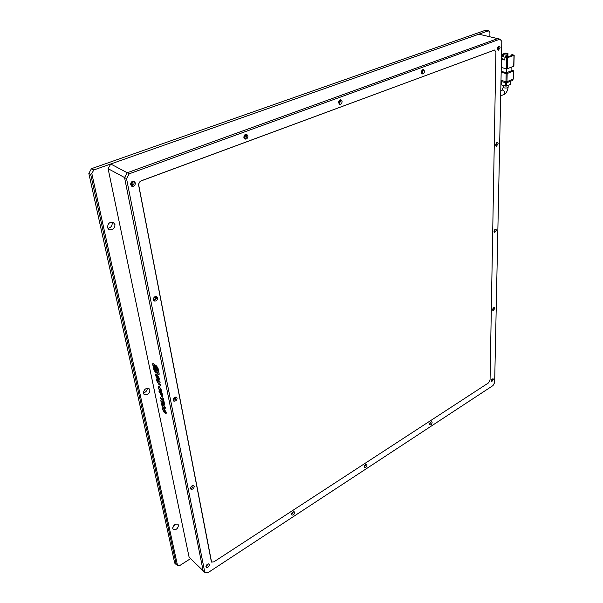 <?xml version="1.0" encoding="UTF-8"?>
<svg xmlns="http://www.w3.org/2000/svg" width="603" height="603" viewBox="0 0 603 603"><rect width="100%" height="100%" fill="white"/><g stroke="black" fill="none" stroke-linecap="round" stroke-linejoin="round"><path stroke-width="0.9" d="M107.62 227.444L109.407 229.705C112.965 230.165 114.819 228.447 114.954 224.565L113.138 222.281C109.58 221.851 107.741 223.57 107.62 227.444M107.899 228.251C110.884 227.761 112.309 225.967 112.181 222.876L111.887 222.032M143.461 393.231L144.464 394.671C147.72 395.184 149.536 393.608 149.906 389.937L148.896 388.475C145.64 387.978 143.831 389.561 143.461 393.231M143.408 392.877C145.881 392.236 147.192 390.676 147.351 388.181M172.744 528.665L173.347 529.63C176.257 530.045 177.975 528.552 178.496 525.153L177.877 524.173C174.976 523.758 173.265 525.258 172.744 528.665M172.79 527.467L175.993 524.015M190.578 558.627L179.671 565.599L177.47 565.23L91.822 173.513L93.812 169.963L488.52 30.776L489.93 32.411L489.87 36.783M177.47 565.23L176.325 564.71L90.691 174.44L91.822 173.513M90.691 174.44L88.829 173.393L174.719 563.119L176.325 564.71M488.52 30.776L485.807 30.15L91.475 168.674L93.812 169.963M88.829 173.393L91.475 168.674M507.545 57.73L514.005 55.265L513.703 66.232L507.274 68.742L507.545 57.73L506.535 57.775L506.271 68.78L507.274 68.742M501.44 59.154L504.847 60.014L504.907 57.368L506.919 57.285L512.46 55.175L511.374 54.903L512.286 54.556L514.005 55.265M504.907 57.368L506.535 57.775M506.271 68.78L501.266 67.483M509.158 56.433L507.899 56.117L507.967 53.494L505.359 53.132L502.601 54.172L502.585 54.745M502.601 54.172L503.671 54.443L503.626 56.501L502.706 56.848L502.751 54.79L501.538 54.572M511.14 67.235L511.043 70.928L506.467 72.729L506.558 68.825M506.467 72.729L501.191 71.335M507.01 55.551L507.048 53.84L507.967 53.494M511.374 54.903L511.352 55.597M505.917 56.132L505.97 53.569L507.048 53.84M504.862 59.426L501.455 58.574L501.515 55.928M502.751 54.79L501.523 55.25M503.626 56.501L502.721 56.275M505.97 53.569L503.671 54.443M511.065 70.038L513.733 70.845L513.341 79.083L506.965 81.646L507.161 73.521L506.158 73.558L505.97 81.684L500.995 80.335M501.168 72.239L506.158 73.558M507.161 73.521L513.568 70.988M505.178 57.262L505.201 56.245L506.06 56.456L506.045 57.066M506.55 57.187L506.58 55.717L507.447 55.928L507.417 57.089M506.06 56.456L506.528 56.283L506.505 57.179M506.528 56.283L505.201 56.245M507.447 55.928L507.907 55.755L507.877 56.916M507.907 55.755L506.58 55.717M505.97 81.684L506.965 81.646M505.367 81.518L505.337 82.626L500.972 81.435M505.337 82.626L507.327 82.543L507.349 81.488M512.09 79.588L512.06 80.636L507.327 82.543M505.683 82.694L505.608 86.063L501.357 84.895L501.425 81.556M510.319 81.337L510.228 84.548L506.595 86.025L506.678 82.694M505.608 86.063L506.595 86.025M500.731 93.194L500.678 95.538M108.11 168.682L124.55 177.546L203.136 570.747L189.108 557.21L108.11 168.682L110.741 163.993L478.85 34.19L497.671 38.615L127.233 172.752L124.55 177.546L203.136 570.747L204.816 572.375L207.703 572.85L493.028 385.551L494.656 382.581L501.817 41.358L499.925 39.15L129.223 173.807L126.532 178.616L204.816 572.375M164.611 404.523L164.393 403.445L160.843 400.603L161.061 401.673L164.611 404.523M165.267 407.553L162.953 403.731L161.808 403.286L161.619 404.651L162.622 407.123L163.292 407.673L162.275 404.455L163.149 404.817L164.77 407.206L164.536 408.766L165.124 408.872L165.267 407.553M162.591 409.384L164.046 412.226L164.536 412.392L164.838 410.583L165.712 411.819L165.516 413.304L166.089 413.432L166.217 412.211L164.31 409.324L163.775 411.08L163.014 409.603L163.443 408.344L162.818 407.839L162.591 409.384L164.046 412.226M152.695 364.31L153.773 369.518L155.054 371.757L158.461 374.38L159.056 374.606L159.139 373.634L158.076 368.403L156.584 365.991L152.778 363.323L153.916 369.451L155.197 371.689L159.124 374.553M164.265 402.804L163.375 398.432L162.878 398.033L163.209 399.668L160.149 397.234L160.375 398.334L163.436 400.776L164.265 402.804M162.101 396.978L162.818 397.279L162.463 393.94L158.891 391.128L162.101 396.978L162.893 397.226M159.486 386.832L158.385 386.433L158.174 387.895L160.504 391.814L161.642 392.214L161.86 390.797L159.486 386.832M156.697 380.727L158.785 384.277L160.82 385.867L160.586 384.744L158.333 382.988L157.187 381.126L157.255 380.425L157.865 380.681L160.119 382.438L159.885 381.3L156.788 379.234L156.697 380.727L158.928 384.209L160.775 385.649M159.32 378.292L156.953 374.327L155.823 373.913L155.627 375.496L156.886 378.352L158.22 379.393L157.692 376.815L157.187 376.423L157.496 377.938L156.901 377.478L156.267 375.104L157.172 375.458L158.815 377.9L158.732 379.769L159.147 379.777L159.32 378.292M110.741 163.993L127.233 172.752L124.55 177.546L126.532 178.616M158.657 378.616L158.732 379.769M156.335 375.089L157.315 375.383L158.815 377.9M158.958 377.825L158.793 378.541M157.375 376.574L157.496 377.938M155.883 373.898L155.77 375.42L157.029 378.285L158.174 379.174M156.855 379.219L156.84 380.651M157.33 380.41L160.074 382.212M158.446 386.417L158.318 387.819L160.504 391.814M160.647 391.739L161.725 392.161M161.31 391.038L161.506 390.329L159.855 387.88L158.838 387.541M159.712 387.955L158.77 387.556L158.634 388.257L160.27 390.676L161.235 391.091L161.363 390.405L159.855 387.88M159.079 391.272L159.26 392.138L160.496 393.118L160.571 394.256M160.715 394.181L162.245 396.902M162.38 396.005L162.328 394.566L160.873 393.601L161.875 395.87L162.32 396.073L162.184 394.641L160.873 393.601M160.338 397.385L160.519 398.266L163.571 400.701L164.22 402.578M163.059 398.184L163.209 399.668M152.853 363.308L152.845 364.235M154.76 366.918L153.886 365.214M157.127 371.147C155.265 370.747 154.187 366.338 154.654 367.257L153.614 366.044L154.029 368.418C155.242 371.207 156.494 372.616 157.775 372.646L158.137 370.664C156.599 365.765 154.089 364.77 154.338 365.222L155.054 366.707C154.413 365.426 158.205 369.639 157.044 371.199C155.235 371.056 153.991 366.36 154.504 367.325L153.614 366.044M157.873 372.594L158.28 370.589C156.742 365.689 154.232 364.694 154.481 365.154L154.338 365.222M156.788 370.513L155.762 367.491L155.182 367.393M155.619 367.559L155.114 367.408L156.207 370.415L156.712 370.574L155.762 367.491M154.082 365.312L154.692 366.986L154.232 365.237M162.825 407.839L162.727 409.316M164.378 409.309L164.091 411.103M165.471 412.316L165.516 413.304M165.659 413.228L166.164 413.379M164.921 410.583L165.712 411.819M165.848 411.743L165.682 412.241M164.189 412.15L164.611 412.339M164.491 407.764L164.536 408.766M164.679 408.691L165.207 408.819M162.343 404.44L163.292 404.749L164.77 407.206M164.913 407.131L164.755 407.711M161.868 403.264L161.755 404.575L163.029 407.266M161.024 400.754L161.205 401.606L164.566 404.296M292.862 512.045L291.701 513.545M365.282 464.785L364.363 466.142M430.444 422.296L429.751 423.449M244.81 134.861L245.715 135.788L244.223 137.469L243.861 137.258M244.712 134.959L243.861 137.115M339.361 100.384L339.956 101.266L338.682 102.849M339.052 100.791L338.562 102.299M422.1 70.242L422.469 71.048L421.444 72.533M207.605 564.144L206.136 565.757M192.221 485.671L190.623 487.495M174.772 397.226L175.081 397.709L173.151 399.231M174.35 397.49L173.317 398.771M154.805 296.797L155.499 297.513C155.408 298.786 154.798 299.352 153.659 299.209L153.32 298.907M154.7 296.864L153.35 298.779M131.733 181.812L133.059 182.724C133.029 184.036 132.426 184.631 131.243 184.526L130.61 183.877M132.049 181.789L132.268 182.294L130.761 184.156M491.829 379.43L491.355 380.312M493.201 308.141L492.613 309.347M494.656 229.766L494.03 231.258M496.239 143.167L495.621 144.924M497.965 46.959L497.422 48.994M294.626 512.452C294.302 514.321 293.405 515.203 291.935 515.09L291.566 514.457C291.89 512.58 292.787 511.698 294.256 511.811L294.626 512.452M293.586 511.721L291.558 514.336M366.993 465.124C366.684 466.835 365.9 467.664 364.627 467.619L364.25 466.918C364.559 465.207 365.343 464.378 366.616 464.423L366.993 465.124M365.923 464.408L364.25 466.88M432.11 422.537C431.808 424.12 431.107 424.904 430.007 424.896L429.63 424.158C429.924 422.582 430.625 421.799 431.733 421.799L432.11 422.537M431.017 421.859L429.63 424.165M247.923 135.977C247.825 138.117 246.898 139.165 245.142 139.12L243.883 137.461C243.974 135.313 244.901 134.258 246.657 134.303L247.923 135.977M246.137 134.243L246.65 135.441C246.65 137.243 245.896 138.306 244.388 138.645M342.089 101.417C341.954 103.347 341.155 104.327 339.708 104.364L338.562 102.714C338.698 100.784 339.489 99.797 340.944 99.759L342.089 101.417M340.341 99.766L340.77 100.972L338.992 103.904M424.527 71.162C424.354 72.925 423.66 73.845 422.439 73.928L421.429 72.3C421.595 70.536 422.296 69.616 423.51 69.533L424.527 71.162M422.854 69.624L423.185 70.785L421.761 73.453M209.429 564.612C209.075 566.692 208.035 567.634 206.301 567.431L205.97 566.865C206.316 564.785 207.357 563.85 209.09 564.046L209.429 564.612M208.434 563.88L205.94 566.624M194.234 486.327C193.925 488.513 192.839 489.485 190.978 489.237L190.525 488.52C190.834 486.335 191.92 485.37 193.774 485.611L194.234 486.327M193.179 485.438C193.081 487.141 192.191 488.159 190.518 488.483M177.101 398.078C176.852 400.369 175.729 401.372 173.739 401.093L173.114 400.173C173.355 397.89 174.478 396.88 176.468 397.151L177.101 398.078M175.94 396.985L176.001 397.219C175.933 399.111 174.991 400.166 173.174 400.4M157.639 297.829C157.473 300.211 156.335 301.266 154.217 300.995L153.32 299.789C153.486 297.407 154.624 296.352 156.742 296.616L157.639 297.829M156.275 296.472L156.494 297.06C156.463 299.118 155.476 300.219 153.539 300.362M135.343 182.965C135.283 185.407 134.152 186.531 131.951 186.327L130.64 184.706C130.693 182.264 131.823 181.141 134.024 181.337L135.343 182.965M133.625 181.239L134.152 182.325C134.175 184.51 133.18 185.664 131.153 185.777M493.465 379.551L491.581 381.782L491.219 381.013L493.096 378.774L493.465 379.551M492.365 378.918L491.219 381.036M494.897 308.442L492.998 310.749L492.545 309.836L494.445 307.53L494.897 308.442M493.729 307.658L492.561 310.07M496.465 230.233L494.566 232.615L494.008 231.522L495.907 229.14L496.465 230.233M495.206 229.268L494.053 231.989M498.206 143.785L496.314 146.265L495.621 144.954L497.513 142.474L498.206 143.785M496.812 142.617L495.741 145.7M500.143 47.735L498.282 50.32L497.415 48.745L499.269 46.16L500.143 47.735M498.568 46.333L498.794 47.411L497.641 49.815M494.694 50.011L141.351 180.742C139.368 181.699 138.486 183.282 138.69 185.483L211.412 561.973M499.925 39.15L497.671 38.615L127.233 172.752L129.223 173.807M488.415 382.95L490.058 379.95L495.915 52.257L494.664 50.004L141.449 180.794C139.474 181.752 138.584 183.335 138.796 185.536L211.57 562.109L213.944 561.808L488.415 382.95M501.982 90.051L503.249 87.216L504.1 87.865C506.158 88.204 507.5 87.993 508.133 87.231L508.133 87.171M500.784 90.54L502.925 89.99C504.967 91.483 505.224 93.02 503.701 94.611L500.671 95.854M108.676 229.246L109.407 229.705M144.011 394.309L144.464 394.671M503.249 87.216L503.294 85.422M514.171 55.129L513.869 66.096M513.507 78.94L513.733 70.845M512.392 80.357L512.414 79.453M501.116 84.706L501.183 81.488M510.394 84.412L510.477 81.277M503.776 94.581C506.015 93.684 507.47 91.234 508.133 87.231L508.178 85.385M153.84 300.739L154.217 300.995M131.454 186.056L131.951 186.327"/></g></svg>
